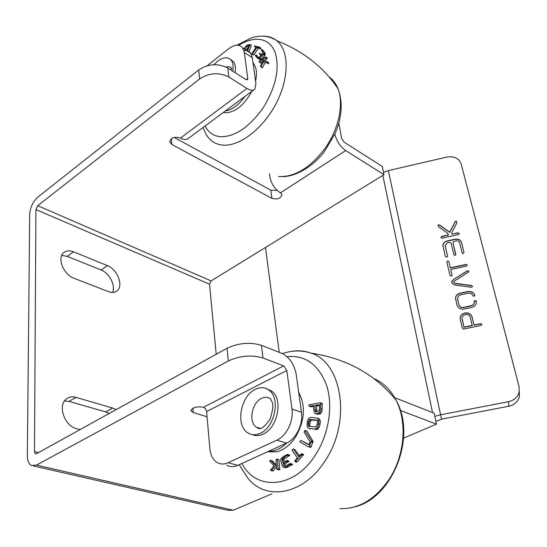 <?xml version="1.0" encoding="UTF-8"?>
<svg xmlns="http://www.w3.org/2000/svg" width="547" height="547" viewBox="0 0 547 547"><rect width="100%" height="100%" fill="white"/><g stroke="black" fill="none" stroke-linecap="round" stroke-linejoin="round"><path stroke-width="0.82" d="M400.336 410.387L436.479 424.171L434.168 413.211L394.647 397.683M436.479 424.171L403.618 438.085M271.927 493.845L233.241 510.228L228.037 510.337L33.415 465.948M216.209 354.258L209.522 284.194L211.108 280.885L265.5 247.47L279.216 352.323M338.791 123.15L341.684 138.507L344.077 142.145L382.257 166.473L383.987 174.691L345.67 150.569C340.213 146.548 336.596 141.071 334.826 134.145M432.527 412.568L382.825 175.409L383.987 174.691M243.921 50.584C246.759 50.215 248.974 51.062 250.574 53.121L242.581 47.801L244.304 52.43L247.784 78.467L247.559 79.643L245.774 79.5L227.812 68.054C217.986 63.062 208.277 63.684 198.705 69.927L199.621 78.959L37.722 205.693L35.917 209.549L34.482 451.583L35.384 453.771L36.519 453.682L227.039 348.261C238.615 342.88 250.088 341.909 261.452 345.348L282.006 353.424C289.404 357.218 294.122 364.083 296.159 374.025L301.459 412.26C303.339 424.103 296.091 439.029 286.498 443.111L237.801 465.367C233.836 467.111 230.178 467.022 226.841 465.114M382.825 175.409L265.5 247.47M253.774 89.865L188.722 138.111C186.848 139.943 184.107 139.916 180.496 138.042C174.343 136.34 170.773 137.68 169.789 142.063L171.861 144.49L271.941 198.397C277.746 199.73 281.062 198.404 281.89 194.417L280.454 192.872C274.929 189.235 271.442 184.045 269.986 177.29L269.493 173.761M250.574 53.121L252.324 57.736L255.914 83.67L254.881 89.052C253.172 90.781 250.533 90.57 246.957 88.423L228.906 77.059C219.026 72.108 209.262 72.737 199.621 78.959M434.838 416.37L440.54 414.797L508.457 401.703C514.112 400.377 517.674 397.17 519.137 392.083L519.069 386.565L461.128 163.82C458.899 158.227 454.113 155.984 446.769 157.092L388.37 170.623L383.502 172.394M435.891 421.402L441.532 419.166L508.778 406.25L508.457 401.703M198.705 69.927L37.764 197.173C32.916 201.652 30.229 207.395 29.688 214.403L27.35 455.548C27.391 460.69 28.765 464.006 31.473 465.504L36.464 465.107L228.331 360.972C240.003 355.646 251.552 354.654 262.991 357.998L283.654 365.881L286.826 370.497L291.975 409.019C293.814 420.951 286.505 436.021 276.891 440.164L228.113 462.728C224.133 464.492 220.482 464.417 217.159 462.502C212.961 459.801 210.52 455.138 209.843 448.499L206.568 411.139L205.61 408.841L203.587 407.221L283.654 365.881M207.081 416.787L193.303 412.534L190.958 410.811C192.257 407.447 196.462 406.257 203.587 407.221M174.158 137.406L270.799 190.171L277.165 190.418M460.232 319.236L462.283 327.892L463.459 329.068L481.059 325.458L481.859 324.364L480.622 323.68L474.037 325.034L472.034 316.795C470.946 313.834 468.629 312.563 465.073 312.993L464.779 313.055C462.051 313.793 460.499 315.366 460.136 317.766L460.232 319.236M442.106 238.171L458.454 234.581L459.323 233.706L458.017 232.81L452.02 234.13L451.788 232.653L456.793 223.005L456.287 220.961L455.241 221.549L449.702 232.208L439.405 224.892L437.983 224.961L438.373 226.602L447.535 233.131L448.362 234.895L441.682 236.4L440.827 237.521L442.106 238.171M450.044 275.503L451.261 276.153L452.096 275.305L450.742 269.466L466.516 266.081L467.295 265.035L466.106 264.42L450.345 267.804L448.861 261.575L447.651 260.94L446.844 262.006L450.044 275.503M467.295 265.035L466.133 264.625L450.379 268.009L448.896 261.781L447.651 260.94L446.858 262.061M456.977 305.151C458.065 308.193 460.451 309.493 464.136 309.055L471.555 307.51C474.331 306.764 475.924 305.185 476.348 302.778L476.252 301.123L474.967 300.549L474.235 301.035L474.099 303.558L472.526 305.281L463.733 307.359C461.265 307.653 459.658 306.785 458.926 304.741L457.565 299.011L458.249 296.235L460.335 294.867L468.061 293.226C470.523 292.918 472.123 293.78 472.875 295.804L473.914 296.228L474.823 295.394C473.702 292.378 471.316 291.1 467.651 291.558L460.307 293.103C457.47 293.883 455.877 295.51 455.521 297.992L456.977 305.151M445.272 256.304L446.892 257.152L447.644 256.522L445.108 245.357L447.672 242.711L449.463 242.321L451.084 243.148L453.962 254.95L454.728 255.367L455.719 254.902L452.991 242.458L454.126 241.302L455.877 240.919C457.825 240.653 459.09 241.302 459.671 242.854L462.208 253.138L462.885 253.685L463.965 252.249L461.545 242.506C460.547 239.853 458.393 238.752 455.07 239.203L447.2 240.926C444.581 241.671 443.138 243.162 442.858 245.405L445.272 256.304M472.56 286.587L471.76 285.582L454.735 283.216L453.75 282.361L454.242 281.151L468.444 272.201L468.69 270.997L467.295 270.833L453.189 279.729L451.706 281.671L452.027 283.339L454.591 284.96L471.37 287.305L472.56 286.587M468.868 271.497L468.69 270.997L467.323 271.038L453.189 279.729M116.135 409.628L112.641 408.055L75.958 397.361C72.313 396.349 69.148 396.862 66.467 398.886C57.387 405.081 64.361 426.065 76.477 428.629L80.06 429.586M73.989 278.259L108.409 291.599C111.978 292.905 114.897 292.611 117.181 290.731C123.725 285.678 117.304 269.247 107.465 265.664L73.551 251.798C69.38 250.191 65.996 250.567 63.397 252.919C57.004 258.382 63.821 274.792 73.989 278.259M519.294 391.29L519.349 396.719C517.9 401.758 514.378 404.937 508.778 406.25M481.886 324.562L480.642 323.872L474.064 325.226L472.054 316.993C470.974 314.026 468.656 312.754 465.1 313.185L464.806 313.246C462.078 313.985 460.526 315.557 460.164 317.957L460.177 318.963M448.355 234.615L448.39 235.142L441.716 236.612L440.841 237.569M456.779 223.039L456.314 221.173L455.275 221.761L449.73 232.42L439.439 225.104L438.031 225.159M459.302 233.46L458.044 233.022L452.02 234.13M452.048 234.342L451.856 233.391M452.096 275.23L450.742 269.466M474.858 295.633L474.851 295.592C473.729 292.577 471.336 291.298 467.678 291.756L460.335 293.301C457.504 294.074 455.904 295.708 455.548 298.19L455.569 299.161M474.365 301.999L473.976 304.043L472.232 305.65L463.76 307.551C461.292 307.845 459.692 306.976 458.954 304.939L457.531 298.853M476.362 301.794L474.987 300.747L474.256 301.383M463.965 252.249L461.572 242.718C460.574 240.065 458.42 238.964 455.097 239.415L447.227 241.138C444.615 241.877 443.173 243.374 442.892 245.617L442.92 246.341M455.842 254.478L453.019 242.786M447.644 256.481L445.149 245.952M472.574 286.43L471.781 285.787L454.769 283.414L453.695 282.122M453.217 279.927L451.74 282.129M109.202 413.464L105.708 411.912L69.045 401.402L75.958 397.361M64.512 400.965L69.045 401.402M61.715 255.428L67.199 256.352L101.092 270.02C109.386 273.069 115.896 285.746 112.573 292.413M242.581 47.801C239.258 44.054 234.595 44.396 228.598 48.813L207.122 65.756M461.989 318.696L464.006 327.291L472.259 325.595L470.235 317.171C469.49 315.127 467.897 314.252 465.449 314.546L463.193 315.557L461.955 317.848L463.979 327.099L472.232 325.403M225.248 111.02C232.215 109.817 238.834 104.908 245.111 96.293M238.642 101.086L231.579 106.33M251.832 91.308C244.235 105.051 235.525 112.21 225.699 112.778L223.354 112.429M252.994 62.556L255.435 66.919C256.721 70.836 256.762 75.534 255.552 81.011M264.468 60.601L267.08 58.823L267.039 57.818M268.303 63.637L263.873 61.401L260.734 66.871L262.457 67.766L265.247 62.317L268.584 63.623L268.632 62.659L267.237 61.722M262.998 61.367L261.801 60.567L259.251 62.098L260.775 63.055L262.806 61.729M248.947 52.04L251.346 45.353M246.02 50.092L247.962 47.5M260.919 48.314L259.292 47.069L254.56 45.948L254.43 46.488L256.215 47.042L251.654 53.832L253.787 54.823L258.464 48.225L260.399 48.745L260.864 48.485L260.666 47.992M259.504 47.213L260.864 48.136L259.497 47.199M254.478 46.522L255.914 47.473M258.499 58.755L259.367 59.336L260.871 59.206L265.056 55.172L265.261 53.579L262.902 50.297M258.635 57.579L255.982 55.021M261.322 54.126L259.312 53.196L260.871 55.732L258.765 57.558L255.415 54.96L255.36 55.616L256.919 57.606L257.999 58.426L259.504 58.297L263.688 54.256L263.893 52.662L263.394 51.582L261.753 49.517L261.172 49.449L263.018 53.51L261.493 55.138L259.955 53.209L261.849 54.796M260.946 62.994L259.572 62.084M260.775 63.055L259.401 62.146M267.223 58.666L265.411 56.909L259.285 61.079L259.251 62.098M265.849 57.75L262.745 59.924L267.121 61.64L267.209 62.707L268.584 63.623M267.08 58.823L265.712 57.907M268.714 63.459L267.339 62.543M265.247 62.317L263.873 61.401M262.546 67.65L261.165 66.748M262.471 67.739L261.076 66.864M262.28 67.835L260.905 66.925M261.801 60.567L263.148 61.079L260.57 66.037L260.734 66.871M251.374 45.367L249.897 44.423L246.875 45.298L244.071 48.792M250.02 44.457L247.586 51.131M251.381 45.592L250.027 44.683M246.786 50.597L248.762 45.408L247.135 45.893L244.666 49.189M248.283 46.659L247.135 45.893M259.558 47.398L259.264 47.76L260.618 48.683M260.864 48.485L259.504 47.562M260.666 48.656L259.312 47.739M260.14 48.724L258.779 47.801L259.264 47.76M258.779 47.801L257.111 47.302L252.235 54.003L253.596 54.912M258.464 48.225L257.111 47.302M253.958 54.652L252.598 53.743M253.787 54.823L252.42 53.914M251.805 53.955L252.235 54.003M260.529 59.363L259.155 58.454M260.372 59.404L258.998 58.488M268.303 451.432L273.411 450.878C278.108 449.73 282.539 447.111 286.71 443.015M298.683 392.261C305.828 405.785 304.802 420.698 295.592 436.991C290.238 445.026 283.927 449.969 276.659 451.836L267.476 451.808M305.178 430.475L306.915 431.125L313.021 441.381L311.393 440.868L304.823 430.475L304.221 432.171L310.108 442.072L308.973 444.773L300.918 440.431L300.153 440.93L299.968 442.024L308.693 446.865L310.71 447.357L311.154 446.687L309.527 446.181L311.393 440.868M311.154 446.687L313.021 441.381M300.918 440.431L309.103 444.472M320.563 402.838L322.21 403.454L320.227 402.77L309.007 404.807L308.911 405.737L309.452 406.202L313.8 405.546L313.725 409.621L314.06 411.87L314.915 413.279L315.722 413.744L318.012 413.532L319.496 412.541L320.692 408.602L320.61 402.879M317.055 414.202L320.385 413.785L321.944 411.44L322.21 403.454M309.13 406.127L311.065 406.77L313.787 406.359M316.679 429.498L308.788 428.287L316.679 429.498L318.176 428.875L319.961 425.019L320.316 421.272L319.701 419.337L317.513 418.209M293.254 449.06L298.58 456.574L301.397 453.716L303.482 454.564L297.363 461.743L296.659 462.106L294.826 461.531L295.127 460.417L297.356 457.921L292.16 450.523L292.454 449.415L293.254 449.06L294.895 449.559L299.312 455.767M276.597 466.755L273.144 470.905L270.457 470.194L273.972 465.853L269.753 461.135L269.883 460.512L272.529 460.909L275.401 464.177M278.738 469.846L279.825 469.258L278.991 459.959L278.594 459.576M287.708 454.4L289.65 455.364L287.154 454.536L283.332 456.581L281.493 458.044L280.686 459.466L280.645 460.677L282.608 466.789L284.461 467.329L286.389 466.68L290.778 464.013L290.238 463.548L284.809 466.106L283.688 465.524L283.086 463.521L286.731 461.559L287.291 460.704L286.43 460.574L282.792 462.536L282.026 459.268L283.626 457.559L288.002 454.878M284.084 461.832L283.613 460.095L284.139 458.926L289.65 455.364M286.984 460.437L288.898 461.087L287.278 460.916M285.343 466.003L284.734 463.986L288.919 461.388M290.484 463.528L292.406 464.184L290.778 464.013M283.688 467.323L286.108 467.794L292.426 464.485M306.915 431.125L305.288 430.592M310.71 447.357L309.076 446.851L309.527 446.181M309.076 446.851L308.693 446.865M311.065 406.77L309.452 406.202M319.701 419.337L316.939 418.011L310.662 417.382L309.26 417.901L308.098 419.405L307.305 421.799L306.997 425.792L308.118 428.034L310.409 428.821M318.087 418.79L319.865 419.631M320.221 423.515L318.607 422.975L318.251 419.077M318.607 422.975L317.622 426.824L316.556 428.335L315.058 428.964M295.011 449.668L293.37 449.176M301.739 453.778L303.482 454.564M303.441 454.338L301.8 453.846M303.1 455.425L301.459 454.933L301.848 454.072M301.459 454.933L295.018 461.627M270.615 460.294L274.806 464.909L276.276 463.111L276.016 459.487L276.734 459.083L278.697 459.583M272.529 460.909L270.881 460.437M278.949 459.801L277.049 459.111M277.302 459.323L278.136 468.991L279.784 469.449M278.991 459.959L277.35 459.487M279.825 469.258L278.177 468.793M270.82 470.55L271.681 470.283L276.399 464.547L276.803 469.039L277.534 469.408L278.136 468.991M289.623 455.063L287.982 454.578M289.664 455.152L288.023 454.666M288.898 461.087L287.25 460.615M288.939 461.183L287.291 460.704M284.734 463.986L283.086 463.521M292.406 464.184L290.758 463.712M292.447 464.273L290.799 463.801M318.019 411.686L319.332 410.079L319.592 404.677L314.956 405.375L315.058 410.776L315.927 411.884L318.019 411.686M308.091 424.862L309.096 426.366L315.715 426.988L317.239 424.363L317.561 421.436L316.952 420.069L309.568 419.57L308.399 421.908L308.091 424.862L309.711 425.395L310.067 426.469M314.956 405.375L316.563 405.942L316.898 411.85M316.563 405.942L319.578 405.491M309.424 419.706L311.038 420.246L310.019 422.455L309.711 425.395M311.038 420.246L309.568 419.57M317.226 420.369L311.181 420.11M260.297 433.279C255.613 435.385 251.388 435.2 247.613 432.718C235.299 425.245 240.625 395.96 255.251 389.368C260.351 386.886 264.96 387.167 269.062 390.202C280.693 398.1 274.902 427.269 260.297 433.279M267.032 388.903L271.791 391.167C283.428 399.057 277.671 428.151 263.073 434.133C259.196 435.904 255.565 436.055 252.181 434.578M232.728 71.185C233.562 66.44 233.049 62.796 231.183 60.245C227.901 56.628 223.347 56.963 217.521 61.25L213.904 64.683M235.066 72.676C235.894 67.937 235.374 64.3 233.507 61.743L230.656 59.63M345.67 150.569L280.454 192.872M180.496 138.042L246.957 88.423M211.108 280.885L37.722 205.693M441.532 419.166L388.37 170.623M36.464 465.107L233.241 510.228M34.482 451.583L38.543 452.56M228.331 360.972L227.039 348.261M262.991 357.998L261.452 345.348M193.303 412.534L192.947 408.158M270.799 190.171L271.941 198.397M171.396 138.658L171.861 144.49M227.812 68.054L228.906 77.059M209.522 284.194L35.917 209.549M206.622 411.529L286.826 370.497M247.784 78.467L246.143 79.705M105.708 411.912L112.641 408.055M67.199 256.352L73.551 251.798M101.092 270.02L107.465 265.664M291.975 409.019L301.459 412.26M276.891 440.164L286.498 443.111M228.113 462.728L237.801 465.367M244.304 52.43L252.324 57.736M238.656 45.326C244.68 41.579 250.451 39.562 255.982 39.281C265.227 39.035 271.668 43.548 275.298 52.806C279.845 68.703 275.845 86.973 263.292 107.615C249.48 127.041 235.272 136.75 220.66 136.743C213.562 136.094 208.373 132.504 205.091 125.974M267.107 57.866L265.739 56.95M267.251 58.105L265.883 57.189M267.285 58.433L265.917 57.517M262.984 36.205C268.276 36.136 272.85 37.62 276.7 40.656C289.288 50.447 289.445 77.995 276.18 103.39C263.025 128.825 239.395 146.699 222.766 145.112C215.224 144.353 209.597 140.62 205.891 133.912L202.923 127.581M268.734 62.864L267.367 61.948M268.775 63.185L267.408 62.269M268.468 63.664L267.093 62.755M260.399 48.745L259.039 47.828M253.439 54.926L252.071 54.016M253.247 54.898L251.88 53.989M255.921 47.466L254.594 46.57M263.114 50.44L261.753 49.517M264.686 52.409L263.326 51.486M265.261 53.579L263.893 52.662M265.261 54.632L263.893 53.709M265.056 55.172L263.688 54.256M264.741 55.575L263.374 54.659M261.172 58.973L259.804 58.064M260.871 59.206L259.504 58.297M259.367 59.336L257.999 58.426M257.357 55.944L255.989 55.035M258.375 57.572L257.541 57.018M329.062 76.936C332.952 79.65 335.913 83.534 337.937 88.6C343.926 103.622 339.037 127.977 325.855 147.239C310.805 167.505 295.038 177.276 278.56 176.537M287.018 356.658C305.67 354.976 318.935 364.753 326.805 385.984C333.205 406.483 328.713 434.646 315.366 455.077C294.136 488.874 255.9 491.117 241.965 463.466M290.402 351.577C297.561 350.203 304.426 350.716 311.011 353.116C342.258 362.367 351.776 422.079 324.795 461.244C303.407 494.946 265.856 501.223 247.798 478.051L239.217 464.724M313.096 441.62L311.469 441.101M313.096 441.935L311.469 441.422M313.041 442.147L311.414 441.634M312.946 442.414L311.318 441.901M310.901 447.166L309.274 446.66M322.327 403.686L320.727 403.112M322.374 404.171L320.774 403.597M322.292 409.17L320.692 408.602M321.944 411.44L320.337 410.879M321.103 413.101L319.496 412.541M320.385 413.785L318.778 413.231M319.619 414.086L318.012 413.532M317.957 414.325L316.351 413.771M317.328 414.298L315.722 413.744M319.161 418.783L317.547 418.229M320.316 421.272L318.703 420.725M319.961 425.019L318.347 424.472M319.236 427.357L317.622 426.824M318.176 428.875L316.556 428.335M317.41 429.388L315.79 428.848M303.387 454.981L301.753 454.489M297.363 461.743L295.715 461.265M296.994 462.03L295.353 461.552M278.861 459.678L277.213 459.207M279.565 469.709L277.91 469.244M279.182 469.866L277.534 469.408M278.772 469.852L277.124 469.394M273.336 470.735L271.681 470.283M273.144 470.905L271.49 470.447M272.844 471.015L271.189 470.557M289.466 455.706L287.818 455.22M289.096 456L287.448 455.514M285.267 458.044L283.626 457.559M284.139 458.926L282.491 458.448M283.667 459.74L282.026 459.268M283.613 460.095L281.965 459.617M283.647 460.396L281.999 459.918M288.741 461.736L287.093 461.258M288.378 462.03L286.731 461.559M285.336 465.989L283.688 465.524M284.973 466.085L283.811 465.75M292.242 464.827L290.601 464.355M291.872 465.128L290.225 464.656M288.037 467.145L286.389 466.68M286.108 467.794L284.461 467.329M373.792 378.51C382.975 382.462 390.298 389.532 395.768 399.713C407.659 421.539 404.835 456.485 388.445 480.369C374.572 499.76 358.381 509.182 339.885 508.635M316.426 411.918L315.523 411.604M316.672 411.337L315.058 410.776M316.487 410.024L314.881 409.464M310.012 426.373L308.392 425.839M309.759 423.952L308.139 423.412M310.019 422.455L308.399 421.908M310.423 421.156L308.809 420.609M311.571 419.877L309.958 419.33M311.927 419.829L310.313 419.282M309.199 426.373L308.713 426.216M261.521 398.407C264.878 396.814 267.907 396.992 270.608 398.948C271.073 401.826 275.75 401.71 269.986 419.358C259.77 433.395 257.972 427.583 256.372 427.145C248.229 422.12 251.784 402.701 261.521 398.407M259.825 428.479L256.372 427.145L260.379 428.397M231.771 68.368C230.424 66.741 228.537 66.317 226.109 67.096M35.384 453.771L35.822 453.873M190.958 410.811L190.917 410.271M169.734 141.338L169.789 142.063M519.137 392.083L519.349 396.719M117.181 290.731L115.677 291.715M253.493 63.165L253.035 62.864M267.162 57.927L265.794 57.004M236.906 45.203L251.511 37.791C255.524 36.656 258.888 36.123 261.596 36.177C266.998 36.136 272.03 37.634 276.7 40.656C303.017 51.028 323.427 67.007 337.937 88.6C343.024 102.036 342.101 116.955 335.167 133.365L324.111 152.059C313.123 165.973 297.206 176.1 283.237 176.654M264.762 52.498L263.394 51.582M354.018 507.083C392.63 498.611 417.361 436.055 395.768 399.713C374.709 374.127 346.456 358.593 311.011 353.116C301.561 350.107 292.05 350.271 282.471 353.615M319.202 418.811L317.588 418.257M278.799 459.63L277.151 459.159M316.228 411.939L315.687 411.754M309.158 426.373L308.74 426.229M269.062 390.202L271.791 391.167M231.313 68.737L231.217 70.221M233.507 61.743L231.183 60.245"/></g></svg>

